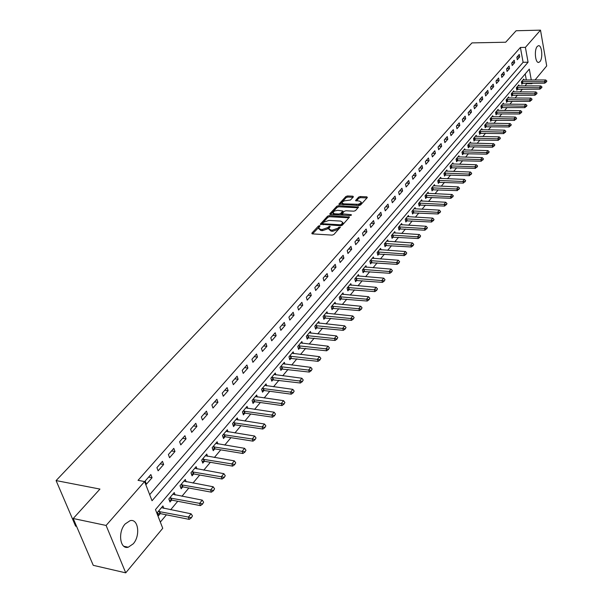 <?xml version="1.0" encoding="UTF-8"?>
<svg xmlns="http://www.w3.org/2000/svg" width="603" height="603" viewBox="0 0 603 603"><rect width="100%" height="100%" fill="white"/><g stroke="black" fill="none" stroke-linecap="round" stroke-linejoin="round"><path stroke-width="0.9" d="M319.598 225.658L318.407 226.072L311.849 233.135L312.316 233.874L332.14 235.117L333.858 234.514L340.431 227.158L338.773 227.286L337.944 228.205L332.464 230.127L330.806 230.029L328.741 228.68L330.188 226.547L329.735 226.261L327.708 227.587L322.243 229.509L320.608 229.404L318.572 228.085L320.035 225.944L319.598 225.658M319.273 226.871L312.512 233.881M339.7 228.062L338.245 229.328L337.944 228.205M329.442 227.467L328.017 228.71L327.708 227.587M539.919 61.619L538.826 62.373C535.321 63.632 533.949 49.823 537.258 46.461L538.328 45.738C541.841 44.532 543.19 58.212 539.919 61.619M133.233 543.831L128.243 547.222C120.005 549.748 117.623 532.004 125.175 523.947L130.067 520.683C138.306 518.248 140.65 535.698 133.233 543.831M353.388 196.872L352.891 196.201L347.501 195.952L345.858 196.525L338.863 204.183L358.951 205.54L360.617 204.96L367.355 197.513L366.835 196.834L360.247 196.533L358.604 197.106L355.566 200.55L359.486 201.101L361.235 202.171L360.353 203.377L358.257 204.289L343.612 203.859L341.909 202.812L342.496 201.847L344.419 200.829L350.486 200.023L353.388 196.872M531.281 80.033L529.313 69.096L155.476 509.58L162.742 528.288L125.733 572.85L93.254 565.328L73.219 518.512L99.947 489.078L56.087 480.576L471.991 42.896L505.691 42.225L516.115 30.745L540.507 30.15L546.702 65.931L535.004 80.018M73.219 518.512L106.098 525.447L144.592 481.556L152.039 500.746L528.07 62.222L525.401 47.373L540.507 30.15M149.68 494.664L523.103 62.282L520.404 47.464L138.042 480.342L144.592 481.556M520.404 47.464L525.401 47.373M329.253 215.618L327.58 216.206L320.276 224.203L340.62 225.763L342.323 225.168L349.499 217.095L329.253 215.618L329.555 216.726L327.881 217.314L321.105 224.618M329.826 213.786L336.813 206.264L338.471 205.683L358.589 207.063L355.514 210.59L353.84 211.178L345.881 210.764L344.207 211.344L342.082 213.801L351.029 214.653L351.489 214.939L350.207 215.565L330.301 214.487L329.826 213.786L329.999 214.442M146.423 484.194L152.069 477.727L150.848 474.546L145.187 481.006L146.423 484.194M158.122 470.807L163.647 464.483L162.448 461.318L156.916 467.634L158.122 470.807M169.564 457.707L174.968 451.519L173.807 448.368L168.388 454.549L169.564 457.707M180.764 444.893L186.056 438.833L184.917 435.698L179.611 441.75L180.764 444.893M191.724 432.343L196.902 426.419L195.794 423.298L190.601 429.215L191.724 432.343M202.457 420.057L207.53 414.253L206.445 411.156L201.357 416.952L202.457 420.057M212.965 408.035L217.932 402.344L216.876 399.261L211.894 404.937L212.965 408.035M223.261 396.246L228.122 390.676L227.09 387.608L222.213 393.171L223.261 396.246M233.346 384.706L238.11 379.249L237.1 376.197L232.321 381.646L233.346 384.706M243.228 373.393L247.901 368.049L246.913 365.011L242.225 370.348L243.228 373.393M252.913 362.313L257.489 357.066L256.524 354.044L251.933 359.282L252.913 362.313M262.403 351.443L266.895 346.303L265.953 343.295L261.453 348.428L262.403 351.443M271.712 340.785L276.121 335.75L275.194 332.758L270.785 337.793L271.712 340.785M280.84 330.338L285.166 325.394L284.262 322.424L279.928 327.354L280.84 330.338M289.794 320.087L294.038 315.241L293.156 312.279L288.905 317.125L289.794 320.087M298.583 310.032L302.736 305.276L301.877 302.337L297.709 307.085L298.583 310.032M307.198 300.173L311.284 295.5L310.439 292.576L306.347 297.234L307.198 300.173M315.663 290.488L319.665 285.905L318.836 282.988L314.826 287.571L315.663 290.488M323.962 280.983L327.896 276.483L327.09 273.589L323.148 278.081L323.962 280.983M332.117 271.651L335.977 267.235L335.185 264.355L331.318 268.765L332.117 271.651M340.122 262.493L343.914 258.152L343.137 255.288L339.338 259.622L340.122 262.493M347.976 253.494L351.7 249.235L350.946 246.386L347.215 250.637L347.976 253.494M355.702 244.66L359.358 240.476L358.612 237.635L354.948 241.818L355.702 244.66M363.285 235.977L366.88 231.869L366.149 229.042L362.546 233.15L363.285 235.977M370.739 227.452L374.267 223.404L373.551 220.6L370.016 224.633L370.739 227.452M378.058 219.07L381.533 215.098L380.832 212.301L377.35 216.266L378.058 219.07M385.257 210.831L388.671 206.927L387.985 204.146L384.563 208.043L385.257 210.831M392.334 202.729L395.681 198.892L395.01 196.133L391.656 199.962L392.334 202.729M399.284 194.769L402.585 191L401.922 188.249L398.621 192.018L399.284 194.769M406.128 186.945L409.369 183.229L408.721 180.501L405.472 184.201L406.128 186.945M412.851 179.242L416.04 175.594L415.407 172.88L412.211 176.521L412.851 179.242M419.462 171.674L422.605 168.086L421.979 165.38L418.836 168.961L419.462 171.674M425.974 164.227L429.057 160.692L428.447 158.009L425.356 161.529L425.974 164.227M432.374 156.901L435.411 153.426L434.808 150.75L431.771 154.217L432.374 156.901M438.675 149.695L441.66 146.273L441.072 143.612L438.08 147.026L438.675 149.695M444.871 142.594L447.81 139.233L447.238 136.587L444.29 139.941L444.871 142.594M450.969 135.615L453.863 132.306L453.298 129.668L450.403 132.977L450.969 135.615M456.976 128.741L459.825 125.484L459.267 122.861L456.418 126.117L456.976 128.741M462.885 121.979L465.689 118.768L465.147 116.16L462.335 119.364L462.885 121.979M468.704 115.316L471.463 112.158L470.935 109.565L468.162 112.716L468.704 115.316M474.433 108.759L477.154 105.646L476.626 103.068L473.905 106.173L474.433 108.759M480.078 102.299L482.754 99.231L482.242 96.668L479.558 99.729L480.078 102.299M485.634 95.937L488.272 92.922L487.767 90.367L485.129 93.375L485.634 95.937M491.106 89.674L493.706 86.696L493.209 84.156L490.608 87.126L491.106 89.674M496.503 83.5L499.065 80.568L498.575 78.043L496.013 80.968L496.503 83.5M501.817 77.418L504.342 74.531L503.859 72.013L501.334 74.893L501.817 77.418M507.055 71.425L509.535 68.576L509.068 66.074L506.58 68.915L507.055 71.425M512.211 65.516L514.66 62.712L514.201 60.225L511.743 63.021L512.211 65.516M517.299 59.697L519.711 56.938L519.258 54.458L516.839 57.217L517.299 59.697M160.33 522.092L166.413 514.826M170.641 509.769L177.749 501.266M181.925 496.277L188.845 488M192.975 483.071L199.706 475.021M203.784 470.144L210.341 462.305M214.374 457.489L220.758 449.853M224.738 445.089L230.957 437.657M234.899 432.954L240.951 425.71M244.848 421.052L250.742 414.005M254.594 409.399L260.345 402.525M264.152 397.972L269.752 391.279M273.521 386.772L278.978 380.244M282.701 375.797L288.03 369.428M291.709 365.026L296.902 358.815M300.55 354.458L305.608 348.406M309.218 344.094L314.155 338.193M317.721 333.926L322.537 328.168M326.072 323.947L330.768 318.331M334.266 314.148L338.848 308.668M342.308 304.53L346.785 299.186M350.207 295.086L354.572 289.87M357.971 285.814L362.23 280.719M365.584 276.702L369.745 271.727M373.076 267.755L377.131 262.9M380.433 258.958L384.39 254.217M387.661 250.313L391.528 245.685M394.761 241.826L398.545 237.303M401.749 233.474L405.435 229.057M408.615 225.266L412.218 220.954M415.361 217.193L418.889 212.98M422.002 209.256L425.447 205.141M428.529 201.447L431.899 197.43M434.959 193.767L438.245 189.839M441.275 186.214L444.486 182.377M447.494 178.782L450.629 175.028M453.614 171.463L456.682 167.792M459.637 164.265L462.637 160.677M465.561 157.172L468.493 153.675M471.403 150.2L474.267 146.77M477.146 143.326L479.95 139.979M482.807 136.564L485.543 133.286M488.377 129.901L491.053 126.698M493.865 123.344L496.488 120.208M499.269 116.876L501.832 113.816M504.598 110.507L507.1 107.515M509.844 104.236L512.294 101.304M515.015 98.055L517.412 95.191M520.11 91.965L522.454 89.161M525.13 85.958L526.909 83.222M526.336 80.056L525.221 73.92M163.873 508.435L162.916 505.955L157.398 512.482L158.604 515.58L160.262 513.605M175.141 494.988L174.229 492.568L168.832 498.96L170.001 502.043L171.636 500.106M186.169 481.827L185.302 479.475L180.018 485.724L181.164 488.792L182.762 486.885M196.97 468.946L196.141 466.647L190.963 472.767L192.086 475.827L193.661 473.95M207.545 456.335L206.754 454.089L201.681 460.089L202.774 463.127L204.327 461.28M217.909 443.981L217.148 441.795L212.181 447.667L213.251 450.69L214.774 448.881M228.055 431.884L227.323 429.751L222.462 435.502L223.509 438.509L225.009 436.723M238.004 420.027L237.303 417.947L232.539 423.577L233.557 426.577L235.034 424.821M247.758 408.412L247.079 406.377L242.414 411.902L243.408 414.879L244.863 413.153M257.315 397.03L256.667 395.033L252.092 400.452L253.056 403.415L254.496 401.711M266.684 385.867L266.059 383.915L261.574 389.229L262.524 392.184L263.941 390.503M275.873 374.923L275.277 373.016L270.875 378.224L271.802 381.164L273.197 379.506M284.887 364.189L284.315 362.328L279.996 367.431L280.908 370.355L282.279 368.727M293.729 353.667L293.179 351.835L288.943 356.848L289.832 359.75L291.181 358.144M302.412 343.333L301.877 341.547L297.724 346.461L298.591 349.356L299.925 347.773M310.929 333.203L310.409 331.446L306.332 336.27L307.183 339.15L308.502 337.59M319.289 323.253L318.791 321.535L314.789 326.268L315.618 329.132L316.914 327.595M327.497 313.492L327.014 311.804L323.087 316.447L323.901 319.304L325.175 317.781M335.554 303.904L335.087 302.246L331.228 306.814L332.027 309.648L333.286 308.148M343.469 294.49L343.017 292.862L339.233 297.347L340.009 300.166L341.253 298.696M351.24 285.249L350.81 283.651L347.087 288.053L347.848 290.857L349.077 289.402M358.875 276.166L358.461 274.599L354.805 278.925L355.551 281.714L356.757 280.282M366.375 267.242L365.976 265.704L362.38 269.956L363.119 272.729L364.31 271.312M373.754 258.476L373.363 256.968L369.835 261.144L370.551 263.903L371.727 262.509M380.998 249.861L380.621 248.376L377.154 252.484L377.855 255.235L379.016 253.848M388.121 241.396L387.752 239.934L384.345 243.966L385.038 246.702L386.184 245.346M395.123 233.075L394.769 231.635L391.415 235.6L392.093 238.328L393.224 236.979M402.005 224.889L401.666 223.479L398.372 227.376L399.035 230.082L400.151 228.756M408.781 216.846L408.45 215.452L405.208 219.288L405.857 221.979L406.957 220.668M415.437 208.932L415.113 207.56L411.932 211.336L412.565 214.012L413.658 212.723M421.987 201.146L421.678 199.804L418.542 203.513L419.168 206.181L420.246 204.899M428.432 193.488L428.13 192.169L425.047 195.817L425.658 198.47L426.72 197.204M434.778 185.958L434.477 184.654L431.447 188.242L432.05 190.88L433.097 189.636M441.012 178.541L440.725 177.259L437.74 180.794L438.328 183.418L439.368 182.189M447.155 171.244L446.876 169.986L443.936 173.46L444.517 176.076L445.542 174.855M453.2 164.069L452.928 162.825L450.034 166.247L450.607 168.848L451.617 167.642M459.154 156.999L458.891 155.77L456.041 159.147L456.599 161.732L457.602 160.541M465.011 150.041L464.755 148.835L461.951 152.152L462.493 154.722L463.488 153.546M470.777 143.19L470.528 141.999L467.77 145.27L468.305 147.825L469.285 146.665M476.46 136.444L476.219 135.268L473.498 138.486L474.026 141.034L474.998 139.888M482.053 129.803L481.82 128.643L479.144 131.808L479.656 134.348L480.614 133.21M487.563 123.253L487.337 122.115L484.699 125.236L485.204 127.761L486.154 126.638M492.99 116.809L492.772 115.686L490.171 118.761L490.669 121.271L491.611 120.155M498.342 110.462L498.123 109.347L495.568 112.377L496.058 114.879L496.985 113.779M503.611 104.206L503.399 103.105L500.882 106.09L501.357 108.578L502.276 107.485M508.804 98.04L508.6 96.955L506.113 99.894L506.588 102.374L507.492 101.296M513.922 91.958L513.726 90.895L511.276 93.789L511.736 96.254L512.64 95.191M518.972 85.973L518.776 84.917L516.356 87.774L516.816 90.224L517.706 89.169M523.939 80.071L523.751 79.031L521.369 81.842L521.821 84.284L522.703 83.237M56.087 480.576L75.609 526.148L76.573 526.351M125.733 572.85L106.098 525.447M532.359 83.206L531.944 83.711L531.854 83.206M526.999 83.719L531.944 83.711M523.103 62.282L528.07 62.222M152.069 477.727L148.617 477.094M361.416 202.864L361.235 202.171M163.647 464.483L160.21 463.88M174.968 451.519L171.554 450.938M186.056 438.833L182.656 438.283M196.902 426.419L193.525 425.891M207.53 414.253L204.168 413.748M217.932 402.344L214.585 401.869M228.122 390.676L224.798 390.224M238.11 379.249L234.808 378.812M247.901 368.049L244.607 367.634M257.489 357.066L254.225 356.675M266.895 346.303L263.647 345.926M276.121 335.75L272.888 335.396M285.166 325.394L281.948 325.062M294.038 315.241L290.834 314.924M302.736 305.276L299.563 304.975M311.284 295.5L308.118 295.214M319.665 285.905L316.522 285.634M327.896 276.483L324.768 276.227M335.977 267.235L332.864 266.993M343.914 258.152L340.816 257.926M351.7 249.235L348.624 249.024M359.358 240.476L356.298 240.273M366.88 231.869L363.835 231.68M374.267 223.404L371.244 223.238M381.533 215.098L378.526 214.932M388.671 206.927L385.679 206.776M395.681 198.892L392.711 198.756M402.585 191L399.623 190.872M409.369 183.229L406.422 183.116M416.04 175.594L413.115 175.488M422.605 168.086L419.696 167.988M429.057 160.692L426.163 160.609M435.411 153.426L432.532 153.35M441.66 146.273L438.796 146.205M447.81 139.233L444.961 139.172M453.863 132.306L451.029 132.253M459.825 125.484L457.006 125.447M465.689 118.768L462.885 118.738M471.463 112.158L468.674 112.135M477.154 105.646L474.38 105.631M482.754 99.231L479.996 99.224M488.272 92.922L485.528 92.915M493.706 86.696L490.978 86.704M499.065 80.568L496.352 80.583M504.342 74.531L501.636 74.546M509.535 68.576L506.852 68.606M514.66 62.712L511.992 62.742M519.711 56.938L517.05 56.968M318.731 228.65L320.917 230.527L320.608 229.404M328.017 228.71L322.56 230.632L320.917 230.527M328.891 229.253L331.115 231.153L330.806 230.029M338.245 229.328L332.773 231.258L331.115 231.153M348.994 217.796L329.555 216.726M322.628 223.253L322.959 223.758L340.243 224.768L341.441 224.346L342.79 222.409L340.703 221.075L328.914 220.412L323.51 222.303L322.628 223.253M341.562 225.62L341.441 224.346M342.949 222.982L341.743 225.469M330.489 214.495L337.107 207.364L336.813 206.264M358.076 207.764L338.765 206.784L337.107 207.364M342.127 213.967L342.474 215.143M337.68 210.334L334.461 211.027L332.811 212.701L334.514 213.771L339.029 214.012L340.71 213.424L342.836 210.975L337.68 210.334M332.924 213.145L333.798 214.676M340.137 215.022L341.012 214.54L340.71 213.424M343.092 211.917L341.012 214.54M342.022 203.234L342.836 204.741M358.076 205.495L361.521 203.279M366.971 197.935L360.534 197.641L358.883 198.214L356.381 200.957M353.004 197.294L347.788 197.053L346.145 197.618L339.685 204.59M157.888 513.726L160.458 513.635L189.206 519.379L188.362 517.125L191.076 513.801L161.461 507.681M191.257 517.947L192.47 515.912L191.257 517.947L189.206 519.379M158.287 511.427L191.113 517.578M191.076 513.801L192.47 515.912M169.315 500.226L171.832 500.128L200.415 505.631L199.593 503.384L202.254 500.136L172.79 494.272M202.45 504.206L203.641 502.209L202.45 504.206L200.415 505.631M169.692 497.935L202.314 503.837M202.254 500.136L203.641 502.209M180.501 487.013L182.958 486.915L211.382 492.176L210.583 489.945L213.183 486.764L183.885 481.141M213.402 490.767L214.57 488.799L213.402 490.767L211.382 492.176M180.855 484.737L213.266 490.39M213.183 486.764L214.57 488.799M191.445 474.079L193.857 473.973L222.115 479.016L221.331 476.792L223.879 473.672L194.746 468.297M224.12 477.606L225.266 475.677L224.12 477.606L222.115 479.016M191.777 471.81L223.992 477.237M223.879 473.672L225.266 475.677M202.163 461.416L204.523 461.303L232.622 466.127L231.861 463.911L234.348 460.865L205.382 455.717M234.612 464.725L235.728 462.833L234.612 464.725L232.622 466.127M202.472 459.154L234.484 464.355M234.348 460.865L235.728 462.833M212.655 449.009L214.97 448.896L242.911 453.509L242.165 451.308L244.607 448.323L215.799 443.393M244.886 452.114L245.979 450.253L244.886 452.114L242.911 453.509M212.949 446.763L244.758 451.753M244.607 448.323L245.979 450.253M222.937 436.858L225.198 436.745L252.989 441.155L252.258 438.961L254.647 436.037L225.997 431.318M254.941 439.768L256.019 437.936L254.941 439.768L252.989 441.155M223.208 434.62L254.82 439.406M254.647 436.037L256.019 437.936M233.007 424.957L235.23 424.836L262.855 429.05L262.139 426.871L264.483 424.007L235.992 419.492M264.8 427.678L265.848 425.876L264.8 427.678L262.855 429.05M233.263 422.726L264.679 427.308M264.483 424.007L265.848 425.876M242.873 413.289L245.052 413.168L272.518 417.193L271.825 415.022L274.124 412.211L245.79 407.899M274.448 415.821L275.481 414.057L274.448 415.821L272.518 417.193M243.107 411.073L274.335 415.459M274.124 412.211L275.481 414.057M252.551 401.854L254.685 401.726L281.993 405.57L281.315 403.415L283.561 400.663L255.393 396.54M283.907 404.214L284.918 402.472L283.907 404.214L281.993 405.57M252.763 399.646L283.794 403.852M283.561 400.663L284.918 402.472M262.026 390.646L264.122 390.518L291.279 394.181L290.616 392.033L292.824 389.342L264.807 385.4M293.179 392.832L294.174 391.121L293.179 392.832L291.279 394.181M262.23 388.445L293.073 392.47M292.824 389.342L294.174 391.121M271.327 379.649L300.384 383.018L299.736 380.885L301.892 378.239L274.041 374.478M302.269 381.676L303.241 379.996L302.269 381.676L300.384 383.018M271.516 377.47L302.163 381.315M301.892 378.239L303.241 379.996M280.44 368.87L309.309 372.074L308.676 369.948L310.794 367.355L283.093 363.767M311.178 370.732L312.135 369.081L311.178 370.732L309.309 372.074M280.614 366.699L311.073 370.378M310.794 367.355L312.135 369.081M289.387 358.295L318.06 361.333L317.442 359.222L319.522 356.675L291.98 353.252M319.922 360.006L320.856 358.378L319.922 360.006L318.06 361.333M289.546 356.132L319.816 359.652M319.522 356.675L320.856 358.378M298.161 347.916L326.645 350.803L326.042 348.7L328.077 346.205L300.693 342.941M328.492 349.484L329.411 347.886L328.492 349.484L326.645 350.803M298.304 345.768L328.394 349.129M328.077 346.205L329.411 347.886M306.769 337.733L335.072 340.476L334.477 338.381L336.474 335.931L309.241 332.826M336.904 339.157L337.801 337.582L336.904 339.157L335.072 340.476M306.904 335.592L336.806 338.811M336.474 335.931L337.801 337.582M315.218 327.738L343.333 330.338L342.753 328.251L344.72 325.854L317.638 322.891M345.157 329.027L346.039 327.482L345.157 329.027L343.333 330.338M315.339 325.612L345.059 328.68M344.72 325.854L346.039 327.482M323.51 317.932L351.451 320.389L350.878 318.316L352.808 315.957L325.876 313.145M353.252 319.085L354.119 317.562L353.252 319.085L351.451 320.389M323.623 315.814L353.162 318.746M352.808 315.957L354.119 317.562M331.65 308.299L359.411 310.62L358.853 308.563L360.745 306.249L333.972 303.573M361.205 309.331L362.056 307.824L361.205 309.331L359.411 310.62M331.756 306.196L361.114 308.985M360.745 306.249L362.056 307.824M339.647 298.839L367.227 301.033L366.684 298.982L368.539 296.714L341.916 294.174M369.006 299.751L369.843 298.266L369.006 299.751L367.227 301.033M339.738 296.751L368.915 299.405M368.539 296.714L369.843 298.266M347.494 289.553L374.9 291.618L374.373 289.576L376.197 287.345L349.717 284.94M376.671 290.344L377.493 288.882L376.671 290.344L374.9 291.618M347.577 287.473L376.581 290.005M376.197 287.345L377.493 288.882M355.205 280.425L382.438 282.377L381.918 280.342L383.712 278.149L357.383 275.873M384.194 281.104L385 279.671L384.194 281.104L382.438 282.377M355.28 278.36L384.111 280.764M383.712 278.149L385 279.671M362.78 271.463L389.847 273.295L389.334 271.275L391.091 269.119L364.913 266.963M391.588 272.028L392.38 270.611L391.588 272.028L389.847 273.295M362.848 269.405L391.505 271.689M391.091 269.119L392.38 270.611M370.227 262.659L397.121 264.37L396.616 262.365L398.349 260.247L372.307 258.212M398.847 263.112L399.631 261.717L398.847 263.112L397.121 264.37M370.28 260.609L398.764 262.78M398.349 260.247L399.631 261.717M377.538 253.999L404.266 255.604L403.776 253.607L405.472 251.526L379.581 249.604M405.985 254.353L406.754 252.981L405.985 254.353L404.266 255.604M377.591 251.964L405.902 254.021M405.472 251.526L406.754 252.981M384.729 245.489L411.291 246.989L410.809 244.999L412.482 242.956L386.727 241.147M412.995 245.745L413.748 244.396L412.995 245.745L411.291 246.989M384.774 243.469L412.919 245.413M412.482 242.956L413.748 244.396M391.799 237.13L418.196 238.524L417.721 236.549L419.364 234.537L393.759 232.833M419.892 237.288L420.63 235.954L419.892 237.288L418.196 238.524M391.829 235.11L419.809 236.956M419.364 234.537L420.63 235.954M398.741 228.906L424.979 230.203L424.52 228.236L426.133 226.261L400.663 224.663M426.66 228.974L427.391 227.655L424.979 230.203M398.771 226.901L426.585 228.643M426.133 226.261L427.391 227.655M405.578 220.819L431.65 222.017L431.198 220.065L432.781 218.12L407.455 216.62M433.323 220.796L434.039 219.5L431.65 222.017M405.593 218.829L433.248 220.472M432.781 218.12L434.039 219.5M412.294 212.867L438.208 213.975L437.763 212.022L439.323 210.115L414.14 208.721M439.873 212.761L440.574 211.48L438.208 213.975M412.309 210.884L439.798 212.437M439.323 210.115L440.574 211.48M418.904 205.043L444.66 206.06L444.223 204.123L445.76 202.246L420.713 200.942M446.31 204.854L447.004 203.588L444.66 206.06M418.912 203.075L446.243 204.53M445.76 202.246L447.004 203.588M425.401 197.354L451.006 198.281L450.577 196.352L452.092 194.505L427.173 193.292M452.642 197.075L453.328 195.832L451.006 198.281M425.401 195.387L452.574 196.759M452.092 194.505L453.328 195.832M431.793 189.779L457.247 190.623L456.825 188.709L458.31 186.892L433.534 185.769M458.875 189.432L459.546 188.196L457.247 190.623M431.793 187.827L458.808 189.108M458.31 186.892L459.546 188.196M438.087 182.332L463.383 183.093L462.976 181.186L464.438 179.4L439.798 178.36M465.003 181.902L465.667 180.689L463.383 183.093M438.08 180.395L464.936 181.586M464.438 179.4L465.667 180.689M444.283 174.998L469.428 175.684L469.028 173.785L470.461 172.028L445.956 171.079M471.033 174.501L471.689 173.302L469.428 175.684M444.268 173.069L470.973 174.184M470.461 172.028L471.689 173.302M450.373 167.785L475.375 168.388L474.983 166.503L476.393 164.77L452.016 163.903M476.973 167.212L477.614 166.036L475.375 168.388M450.358 165.87L476.905 166.903M476.393 164.77L477.614 166.036M456.373 160.684L481.224 161.212L480.84 159.335L482.234 157.632L457.986 156.84M482.815 160.044L483.448 158.875L481.224 161.212M456.35 158.777L482.747 159.727M482.234 157.632L483.448 158.875M462.275 153.69L486.983 154.149L486.606 152.28L487.978 150.599L463.865 149.891M488.566 152.981L489.184 151.835L486.983 154.149M462.252 151.79L488.498 152.672M487.978 150.599L489.184 151.835M468.094 146.808L492.659 147.192L492.282 145.331L493.631 143.68L469.647 143.047M494.226 146.039L494.837 144.901L492.659 147.192M468.064 144.916L494.166 145.722M493.631 143.68L494.837 144.901M473.815 140.032L498.236 140.348L497.874 138.494L499.201 136.866L475.345 136.301M499.797 139.195L500.4 138.072L498.236 140.348M473.785 138.147L499.736 138.886M499.201 136.866L500.4 138.072M479.453 133.353L503.739 133.602L503.377 131.763L504.688 130.158L480.953 129.668M505.284 132.456L505.879 131.348L503.739 133.602M479.415 131.484L505.224 132.147M504.688 130.158L505.879 131.348M485.008 126.773L509.151 126.962L508.796 125.13L510.085 123.555L486.485 123.125M510.688 125.823L511.276 124.731L509.151 126.962M484.97 124.919L510.628 125.522M510.085 123.555L511.276 124.731M490.48 120.299L514.48 120.419L514.14 118.603L515.407 117.05L491.927 116.688M516.01 119.288L516.59 118.211L514.48 120.419M490.435 118.452L515.957 118.987M515.407 117.05L516.59 118.211M495.87 113.914L519.733 113.982L519.394 112.166L520.645 110.635L497.287 110.341M521.256 112.851L521.821 111.789L519.733 113.982M495.817 112.075L521.203 112.55M520.645 110.635L521.821 111.789M501.176 107.628L524.912 107.636L524.58 105.827L525.808 104.319L502.57 104.085M526.419 106.512L526.977 105.457L524.912 107.636M501.123 105.804L526.366 106.211M525.808 104.319L526.977 105.457M506.407 101.432L530.007 101.379L529.683 99.585L530.896 98.101L507.779 97.927M531.507 100.264L532.065 99.224L530.007 101.379M506.354 99.616L531.454 99.962M530.896 98.101L532.065 99.224M511.563 95.327L535.034 95.221L534.71 93.435L535.909 91.965L512.912 91.852M536.527 94.113L537.069 93.081L535.034 95.221M511.51 93.518L536.474 93.812M535.909 91.965L537.069 93.081M516.643 89.312L539.986 89.146L539.67 87.367L540.846 85.928L517.969 85.867M541.464 88.046L541.999 87.028L539.986 89.146M516.583 87.51L541.411 87.744M540.846 85.928L541.999 87.028M521.655 83.38L544.863 83.161L544.554 81.39L545.715 79.973L522.959 79.973M546.333 82.068L546.868 81.058L544.863 83.161M521.587 81.586L546.288 81.767M545.715 79.973L546.868 81.058M318.716 227.195L318.407 226.072M339.074 228.409L338.773 227.286M328.854 227.798L328.545 226.675M322.56 230.632L322.243 229.509M332.773 231.258L332.464 230.127M312.045 233.828L311.849 233.135M349.107 217.668L348.843 216.688M320.623 224.565L320.434 223.886M327.881 217.314L327.58 216.206M323.231 224.746L322.959 223.758M340.514 225.756L340.243 224.768M342.61 224.512L342.308 223.389M338.765 206.784L338.471 205.683M358.19 207.636L357.933 206.656M342.986 215.173L342.73 214.208M351.202 215.301L351.029 214.653M334.771 214.728L334.514 213.771M339.293 214.977L339.029 214.012M342.986 212.377L342.692 211.269M343.861 204.794L343.612 203.859M356.652 205.427L356.411 204.485M355.876 200.889L355.71 200.271M358.883 198.214L358.604 197.106M360.534 197.641L360.247 196.533M367.084 197.807L366.835 196.834M339.18 204.523L339.014 203.897M346.145 197.618L345.858 196.525M347.788 197.053L347.501 195.952M353.139 197.143L352.891 196.201M160.458 513.635L159.599 511.404M160.029 513.605L159.162 511.374M171.832 500.128L170.988 497.912M171.403 500.106L170.559 497.882M182.958 486.915L182.136 484.699M182.536 486.892L181.714 484.684M193.857 473.973L193.05 471.772M193.427 473.95L192.628 471.757M204.523 461.303L203.739 459.117M204.1 461.287L203.317 459.102M214.97 448.896L214.201 446.717M214.547 448.881L213.786 446.702M225.198 436.745L224.452 434.575M224.783 436.73L224.037 434.559M235.23 424.836L234.499 422.68M234.816 424.821L234.085 422.665M245.052 413.168L244.336 411.02M244.645 413.153L243.929 411.012M254.685 401.726L253.984 399.593M254.278 401.719L253.577 399.585M264.122 390.518L263.443 388.392M263.722 390.51L263.036 388.385M273.385 379.521L272.714 377.41M272.978 379.513L272.315 377.403M282.46 368.735L281.812 366.632M282.061 368.735L281.413 366.632M291.37 358.159L290.729 356.064M290.97 358.159L290.329 356.064M300.106 347.78L299.48 345.7M299.714 347.78L299.088 345.7M308.683 337.597L308.073 335.524M308.291 337.597L307.681 335.524M317.095 327.602L316.5 325.545M316.703 327.602L316.108 325.545M325.356 317.789L324.768 315.738M324.972 317.796L324.384 315.746M333.467 308.163L332.894 306.12M333.082 308.163L332.509 306.12M341.434 298.704L340.868 296.668M341.049 298.704L340.491 296.676M349.25 289.41L348.7 287.39M348.873 289.417L348.323 287.397M356.938 280.289L356.396 278.277M356.561 280.289L356.019 278.284M364.483 271.32L363.956 269.322M364.106 271.327L363.586 269.33M371.9 262.516L371.388 260.526M371.531 262.524L371.011 260.534M379.189 253.855L378.684 251.873M378.82 253.863L378.315 251.888M386.35 245.346L385.86 243.378M385.988 245.353L385.49 243.386M393.397 236.987L392.907 235.027M393.028 236.994L392.545 235.034M400.317 228.763L399.842 226.811M399.955 228.771L399.48 226.818M407.131 220.675L406.663 218.731M406.769 220.683L406.301 218.746M413.824 212.723L413.364 210.794M413.47 212.731L413.01 210.801M420.412 204.899L419.959 202.977M420.057 204.914L419.605 202.992M426.886 197.204L426.449 195.297M426.532 197.219L426.095 195.312M433.263 189.636L432.833 187.737M432.909 189.651L432.479 187.752M439.534 182.189L439.112 180.297M439.188 182.204L438.758 180.312M445.707 174.855L445.293 172.971M445.361 174.87L444.946 172.993M451.783 167.642L451.376 165.765M451.436 167.657L451.029 165.787M457.76 160.541L457.36 158.672M457.421 160.556L457.021 158.695M463.647 153.546L463.255 151.692M463.308 153.561L462.916 151.707M469.443 146.665L469.059 144.818M469.104 146.68L468.719 144.833M475.149 139.881L474.772 138.049M474.817 139.904L474.44 138.064M480.772 133.203L480.403 131.379M480.44 133.225L480.063 131.401M486.312 126.63L485.943 124.813M485.98 126.653L485.611 124.836M491.762 120.155L491.407 118.346M491.43 120.17L491.076 118.369M497.136 113.771L496.782 111.97M496.812 113.794L496.457 111.992M502.427 107.485L502.088 105.698M502.103 107.507L501.756 105.713M507.651 101.289L507.304 99.51M507.319 101.312L506.98 99.533M512.791 95.184L512.452 93.412M512.467 95.206L512.128 93.435M517.856 89.161L517.525 87.405M517.532 89.191L517.208 87.427M522.846 83.237L522.53 81.48M522.53 83.259L522.206 81.503M538.826 62.373L538.275 62.38M128.243 547.222L123.811 546.25M322.824 224.587L322.552 223.592M343.092 223.532L342.79 222.409M343.137 212.083L342.836 210.975"/></g></svg>
